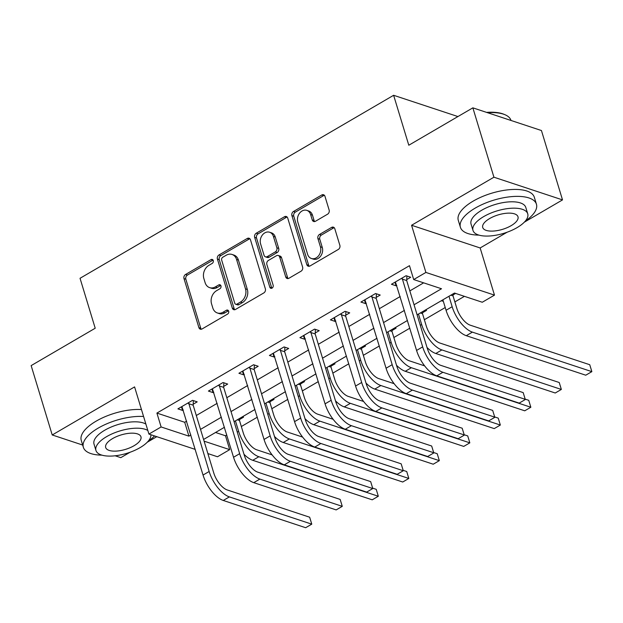 <?xml version="1.0" encoding="UTF-8"?>
<svg xmlns="http://www.w3.org/2000/svg" width="623" height="623" viewBox="0 0 623 623"><rect width="100%" height="100%" fill="white"/><g stroke="black" fill="none" stroke-linecap="round" stroke-linejoin="round"><path stroke-width="0.93" d="M213.268 260.546A2.18 1.721 -71.7 0 0 212.279 259.448A2.18 1.721 -71.7 0 0 211.018 259.612L185.568 274.47A3.123 2.461 -71.7 0 0 183.995 278.59L198.893 327.612A3.123 2.461 -71.7 0 0 200.302 329.17A3.123 2.461 -71.7 0 0 202.117 328.936L227.566 314.085A2.18 1.721 -71.7 0 0 228.664 311.196A2.18 1.721 -71.7 0 0 227.668 310.106A2.18 1.721 -71.7 0 0 226.406 310.27L223.112 312.193A9.984 7.881 -71.7 0 1 217.326 312.956A9.984 7.881 -71.7 0 1 212.801 307.949L211.555 303.868A9.984 7.881 -71.7 0 1 216.578 290.676L219.872 288.753A2.18 1.721 -71.7 0 0 220.97 285.871A2.18 1.721 -71.7 0 0 219.974 284.773A2.18 1.721 -71.7 0 0 218.712 284.945L215.418 286.868A9.984 7.881 -71.7 0 1 209.632 287.631A9.984 7.881 -71.7 0 1 205.107 282.624L203.861 278.536A9.984 7.881 -71.7 0 1 208.884 265.351L212.17 263.428A2.18 1.721 -71.7 0 0 213.268 260.546M213.089 260.118A2.18 1.721 -71.7 0 0 212.871 260.227L187.422 275.078A3.123 2.461 -71.7 0 0 185.849 279.205L200.746 328.22A3.123 2.461 -71.7 0 0 201.315 329.24M228.477 310.776A2.18 1.721 -71.7 0 0 228.259 310.885L224.965 312.808L223.112 312.193M220.783 285.443A2.18 1.721 -71.7 0 0 220.565 285.552L217.271 287.476L215.418 286.868M327.573 214.195A3.123 2.461 -71.7 0 0 329.146 210.076L324.965 196.323A3.123 2.461 -71.7 0 0 323.547 194.758A3.123 2.461 -71.7 0 0 321.741 194.999L293.48 211.493A3.123 2.461 -71.7 0 0 291.907 215.613L306.804 264.635A3.123 2.461 -71.7 0 0 308.221 266.2A3.123 2.461 -71.7 0 0 310.028 265.959L338.289 249.465A3.123 2.461 -71.7 0 0 339.862 245.345L334.808 228.734A3.123 2.461 -71.7 0 0 333.398 227.169A3.123 2.461 -71.7 0 0 331.592 227.411L319.49 234.466A3.123 2.461 -71.7 0 0 317.925 238.586L320.424 246.825A8.348 6.588 -71.7 0 1 318.657 255.687A8.348 6.588 -71.7 0 1 311.399 258.49A8.348 6.588 -71.7 0 1 307.614 254.301L297.81 222.029A8.348 6.588 -71.7 0 1 299.577 213.167A8.348 6.588 -71.7 0 1 306.835 210.372A8.348 6.588 -71.7 0 1 310.62 214.553L312.255 219.935A3.123 2.461 -71.7 0 0 313.673 221.5A3.123 2.461 -71.7 0 0 315.479 221.258L327.573 214.195M472.857 107.841L541.442 130.534L562.514 199.897L493.93 177.205L472.857 107.841L408.797 145.229L393.627 95.288L80.04 278.286L95.21 328.228L31.15 365.608L52.223 434.971L134.584 386.906L148.92 434.075L161.116 426.957L156.903 413.08L409.482 265.686L413.695 279.556L425.898 272.438L494.483 295.123L482.28 302.248L454.479 293.051L417.114 314.849M493.93 177.205L411.569 225.269L425.898 272.438M250.469 239.8A3.123 2.461 -71.7 0 0 249.052 238.235A3.123 2.461 -71.7 0 0 247.245 238.469L218.977 254.971A3.123 2.461 -71.7 0 0 217.411 259.09L232.309 308.112A3.123 2.461 -71.7 0 0 233.718 309.67A3.123 2.461 -71.7 0 0 235.525 309.436L263.794 292.942A3.123 2.461 -71.7 0 0 265.359 288.815L250.469 239.8M256.232 233.228L284.493 216.734A3.123 2.461 -71.7 0 1 286.3 216.5A3.123 2.461 -71.7 0 1 287.717 218.058L302.607 267.08A3.123 2.461 -71.7 0 1 301.041 271.2L288.947 278.263A3.123 2.461 -71.7 0 1 287.141 278.504A3.123 2.461 -71.7 0 1 285.723 276.939L279.68 257.058A3.123 2.461 -71.7 0 0 278.271 255.492A3.123 2.461 -71.7 0 0 276.456 255.734L268.435 260.414A3.123 2.461 -71.7 0 0 266.87 264.534L273.154 285.233A2.18 1.721 -71.7 0 1 272.695 287.553A2.18 1.721 -71.7 0 1 270.795 288.285A2.18 1.721 -71.7 0 1 269.806 287.187L254.659 237.355A3.123 2.461 -71.7 0 1 256.232 233.228L258.086 233.843L286.346 217.349L284.493 216.734M52.223 434.971L82.672 445.048M115.146 455.787L120.807 457.656L130.106 452.236M156.903 413.08L184.712 422.277L186.666 421.14M196.307 415.51L217.17 403.338M226.811 397.708L247.674 385.536M257.315 379.905L278.177 367.734M287.818 362.103L308.681 349.931M318.322 344.309L339.185 332.129M348.825 326.507L369.688 314.327M379.337 308.704L400.2 296.525M409.841 290.902L423.64 282.85M193.208 404.187L197.187 401.858L192.554 400.332L177.913 408.875L182.547 410.409L183.271 409.981M223.712 386.385L227.691 384.064L223.057 382.53L208.417 391.073L213.05 392.607L213.782 392.179M254.215 368.582L258.195 366.262L253.561 364.728L238.921 373.27L243.554 374.805L244.286 374.376M284.719 350.78L288.698 348.459L284.065 346.925L269.424 355.468L274.058 357.002L274.79 356.574M315.222 332.978L319.202 330.657L314.568 329.123L299.928 337.666L304.561 339.2L305.293 338.772M345.726 315.176L349.713 312.855L345.072 311.321L330.431 319.864L335.065 321.398L335.797 320.97M376.23 297.373L380.217 295.053L375.583 293.519L360.935 302.062L365.569 303.596L366.301 303.175M406.741 279.571L410.721 277.251L406.087 275.716L391.446 284.267L396.08 285.793L396.804 285.373M215.542 432.479L225.487 435.765L226.795 435.01M241.335 426.521L257.299 417.208M271.838 408.719L287.803 399.405M302.342 390.917L318.306 381.603M332.846 373.115L348.81 363.801M363.349 355.312L379.314 345.999M393.861 337.518L409.817 328.196M424.364 319.716L445.227 307.536M454.868 301.914L464.423 296.338M239.544 419.513L243.531 417.192L242.386 416.818M270.055 401.71L274.034 399.39L272.897 399.016M300.559 383.908L304.538 381.588L303.401 381.214M331.062 366.114L335.042 363.785L333.905 363.411M361.566 348.312L365.545 345.983L364.408 345.609M392.069 330.509L396.049 328.181L394.912 327.807M422.573 312.707L426.553 310.379L425.416 310.005M441.279 300.745L442.416 301.127L443.148 300.699M453.077 294.905L455.615 293.425M457.928 116.556L393.627 95.288M411.569 225.269L480.154 247.962L507.138 232.208M524.286 222.201L562.514 199.897M480.154 247.962L494.483 295.123M225.487 435.765L229.7 449.642L217.505 456.76L207.872 453.575M147.254 442.229L156.77 436.676M414.054 304.772L441.505 288.753L413.695 279.556M161.116 426.957L188.925 436.155L190.879 435.01M200.52 429.387L221.383 417.208M231.024 411.585L251.887 399.405M261.528 393.783L282.39 381.603M292.031 375.981L312.894 363.801M322.543 358.178L343.405 346.006M353.046 340.376L373.909 328.204M383.55 322.574L404.413 310.402M195.248 449.401L148.92 434.075M204.103 441.17L229.7 449.642M407.473 320.479L386.61 332.651M376.97 338.281L356.107 350.453M346.466 356.083L325.603 368.255M315.962 373.886L295.1 386.058M285.451 391.68L264.588 403.86M254.947 409.482L234.084 421.662M224.444 427.285L203.581 439.464M184.712 422.277L188.925 436.155M442.416 301.127L442.151 300.239M182.547 410.409L181.449 406.811M213.05 392.607L211.952 389.009M243.554 374.805L242.464 371.207M274.058 357.002L272.967 353.405M304.561 339.2L303.471 335.602M335.065 321.398L333.975 317.8M365.569 303.596L364.478 299.998M396.08 285.793L394.982 282.196M209.632 287.631L211.485 288.239A9.984 7.881 -71.7 0 0 217.271 287.476M217.326 312.956L219.179 313.571A9.984 7.881 -71.7 0 0 224.965 312.808M249.901 238.78A3.123 2.461 -71.7 0 0 249.099 239.084L220.83 255.578A3.123 2.461 -71.7 0 0 219.265 259.705L234.162 308.72A3.123 2.461 -71.7 0 0 234.731 309.74M222.777 257.244A2.18 1.721 -71.7 0 0 221.679 260.126L234.746 303.16A2.18 1.721 -71.7 0 0 235.743 304.25A2.18 1.721 -71.7 0 0 237.005 304.086L240.478 302.054A9.984 7.881 -71.7 0 0 245.493 288.87L236.561 259.456A9.984 7.881 -71.7 0 0 232.029 254.449A9.984 7.881 -71.7 0 0 226.25 255.212L222.777 257.244M235.743 304.25L237.597 304.865A2.18 1.721 -71.7 0 0 238.858 304.694L237.005 304.086M232.029 254.449L233.882 255.064A9.984 7.881 -71.7 0 1 238.414 260.071L247.347 289.485A9.984 7.881 -71.7 0 1 242.331 302.669L238.858 304.694M287.148 217.045A3.123 2.461 -71.7 0 0 286.346 217.349M278.271 255.492L280.124 256.108A3.123 2.461 -71.7 0 1 281.534 257.673L287.577 277.546A3.123 2.461 -71.7 0 0 288.145 278.567M258.086 233.843A3.123 2.461 -71.7 0 0 256.512 237.963L271.659 287.803A2.18 1.721 -71.7 0 0 271.838 288.223M273.411 236.429A8.348 6.588 -71.7 0 0 269.627 232.247A8.348 6.588 -71.7 0 0 262.369 235.042A8.348 6.588 -71.7 0 0 260.601 243.905L264.051 255.274A3.123 2.461 -71.7 0 0 265.468 256.84A3.123 2.461 -71.7 0 0 267.275 256.598L275.304 251.918A3.123 2.461 -71.7 0 0 276.869 247.798L273.411 236.429L275.273 237.036A8.348 6.588 -71.7 0 0 271.48 232.854L269.627 232.247M265.468 256.84L267.322 257.455A3.123 2.461 -71.7 0 0 269.128 257.213L267.275 256.598M275.273 237.036L278.722 248.413A3.123 2.461 -71.7 0 1 277.157 252.533L269.128 257.213M306.835 210.372L308.689 210.987A8.348 6.588 -71.7 0 1 312.473 215.169L314.109 220.542A3.123 2.461 -71.7 0 0 314.677 221.562M311.399 258.49L313.252 259.098A8.348 6.588 -71.7 0 0 320.51 256.302A8.348 6.588 -71.7 0 0 322.278 247.44L320.424 246.825M334.24 227.714A3.123 2.461 -71.7 0 0 333.445 228.018L321.343 235.081A3.123 2.461 -71.7 0 0 319.778 239.201L322.278 247.44M324.396 195.311A3.123 2.461 -71.7 0 0 323.594 195.614L295.333 212.108A3.123 2.461 -71.7 0 0 293.76 216.228L308.658 265.25A3.123 2.461 -71.7 0 0 309.226 266.262M239.59 418.446L239.505 420.502L243.258 432.86A15.894 7.274 59.7 0 0 256.746 449.798L272.103 454.883M243.998 454.268A23.838 10.918 -120.3 0 0 252.751 460.296L372.219 499.817L378.317 496.258L258.849 456.737A23.838 10.918 -120.3 0 1 238.625 431.326L235.447 420.868M372.663 488.144L376.214 489.32L378.317 496.258L376.214 489.32M239.505 420.502L237.316 419.777M181.893 406.554L203.043 475.053L209.149 471.486L188.574 402.653M193.356 400.597L193.161 405.168L213.782 473.021A15.894 7.274 59.7 0 0 227.263 489.958L309.654 517.215L310.869 521.163L311.765 524.153L229.373 496.897A23.838 10.918 -120.3 0 1 209.149 471.486M309.654 517.215L311.765 524.153L305.659 527.712L223.268 500.456A23.838 10.918 -120.3 0 1 203.043 475.053M193.161 405.168L188.528 403.634M270.094 400.644L270.008 402.699L273.762 415.058A15.894 7.274 59.7 0 0 287.25 431.996L302.607 437.081M274.502 436.466A23.838 10.918 -120.3 0 0 283.255 442.494L402.723 482.015L408.82 478.456L289.352 438.935A23.838 10.918 -120.3 0 1 269.128 413.524L265.951 403.065M403.167 470.342L406.718 471.518L408.82 478.456L406.718 471.518M270.008 402.699L267.82 401.975M300.598 382.841L300.512 384.897L304.273 397.256A15.894 7.274 59.7 0 0 317.753 414.202L333.118 419.279M305.005 418.664A23.838 10.918 -120.3 0 0 313.758 424.691L433.226 464.213L439.324 460.654L319.864 421.132A23.838 10.918 -120.3 0 1 299.64 395.73L296.455 385.263M433.67 452.539L437.221 453.715L439.324 460.654L437.221 453.715M300.512 384.897L298.324 384.173M331.109 365.039L331.015 367.095L334.777 379.462A15.894 7.274 59.7 0 0 348.257 396.399L363.622 401.477M335.509 400.862A23.838 10.918 -120.3 0 0 344.262 406.889L463.73 446.411L469.828 442.852L350.367 403.33A23.838 10.918 -120.3 0 1 330.143 377.927L326.958 367.461M464.174 434.745L467.725 435.913L469.828 442.852L467.725 435.913M331.015 367.095L328.827 366.371M212.396 388.752L233.547 457.251L239.653 453.692L219.078 384.85M223.867 382.795L223.665 387.366L244.286 455.218A15.894 7.274 59.7 0 0 257.766 472.156L340.158 499.412L341.373 503.361L342.268 506.351L259.877 479.095A23.838 10.918 -120.3 0 1 239.653 453.692M340.158 499.412L342.268 506.351L336.171 509.91L253.771 482.654A23.838 10.918 -120.3 0 1 233.547 457.251M223.665 387.366L219.031 385.832M242.9 370.95L264.051 439.449L270.156 435.89L249.582 367.048M254.371 364.992L254.176 369.564L274.79 437.424A15.894 7.274 59.7 0 0 288.27 454.362L370.662 481.61L371.876 485.558L372.772 488.549L290.38 461.293A23.838 10.918 -120.3 0 1 270.156 435.89M370.662 481.61L372.772 488.549L366.674 492.108L284.275 464.851A23.838 10.918 -120.3 0 1 264.051 439.449M254.176 369.564L249.543 368.037M273.404 353.148L294.554 421.646L300.66 418.088L280.085 349.246M284.875 347.19L284.68 351.761L305.293 419.622A15.894 7.274 59.7 0 0 318.774 436.559L401.173 463.816L402.38 467.756L403.276 470.747L320.884 443.49A23.838 10.918 -120.3 0 1 300.66 418.088M401.173 463.816L403.276 470.747L397.178 474.305L314.779 447.057A23.838 10.918 -120.3 0 1 294.554 421.646M284.68 351.761L280.046 350.235M361.613 347.245L361.519 349.293L365.28 361.659A15.894 7.274 59.7 0 0 378.761 378.597L394.125 383.675M366.013 383.067A23.838 10.918 -120.3 0 0 374.766 389.095L494.234 428.608L500.339 425.05L380.871 385.528A23.838 10.918 -120.3 0 1 360.647 360.125L357.47 349.659M494.678 416.943L498.229 418.111L500.339 425.05L498.229 418.111M361.519 349.293L359.339 348.569M303.907 335.345L325.066 403.844L331.163 400.285L310.589 331.444M315.378 329.388L315.183 333.967L335.797 401.819A15.894 7.274 59.7 0 0 349.277 418.757L431.677 446.013L433.733 452.734L351.388 425.688A23.838 10.918 -120.3 0 1 331.163 400.285M431.677 446.013L433.779 452.944L427.682 456.511L345.29 429.255A23.838 10.918 -120.3 0 1 325.066 403.844M315.183 333.967L310.55 332.433M143.578 416.491A39.732 16.268 163.1 0 0 98.208 428.102A39.732 16.268 163.1 0 0 83.365 447.322A39.732 16.268 163.1 0 0 101.931 455.148M141.468 409.552A39.732 16.268 163.1 0 0 96.106 421.171A39.732 16.268 163.1 0 0 81.263 440.383L83.365 447.322M147.822 430.47A28.603 11.712 163.1 0 0 106.634 436.63A28.603 11.712 163.1 0 0 95.95 450.468L94.011 444.082A28.603 11.712 -16.9 0 1 104.695 430.252A28.603 11.712 -16.9 0 1 145.883 424.092M95.95 450.468A28.603 11.712 163.1 0 0 112.607 456.013A28.603 11.712 163.1 0 0 140.004 447.672A28.603 11.712 163.1 0 0 150.867 434.722M134.07 445.71A18.433 7.546 163.1 0 0 140.954 436.793A18.433 7.546 163.1 0 0 130.223 433.219A18.433 7.546 163.1 0 0 112.568 438.592A18.433 7.546 163.1 0 0 105.684 447.509A18.433 7.546 163.1 0 0 116.415 451.083A18.433 7.546 163.1 0 0 134.07 445.71M148.321 441.053A39.732 16.268 163.1 0 0 154.559 435.944M525.353 221.033A39.732 16.268 163.1 0 0 536.434 204.196A39.732 16.268 163.1 0 0 513.29 196.494A39.732 16.268 163.1 0 0 475.248 208.082A39.732 16.268 163.1 0 0 460.405 227.294A39.732 16.268 163.1 0 0 478.97 235.12M536.434 204.196L534.324 197.257A39.732 16.268 163.1 0 0 511.179 189.556A39.732 16.268 163.1 0 0 473.137 201.143A39.732 16.268 163.1 0 0 458.294 220.355L460.405 227.294M472.989 230.44L471.05 224.062A28.603 11.712 -16.9 0 1 481.735 210.224A28.603 11.712 -16.9 0 1 509.123 201.883A28.603 11.712 -16.9 0 1 525.789 207.428L527.728 213.806A28.603 11.712 163.1 0 0 511.062 208.261A28.603 11.712 163.1 0 0 483.674 216.609A28.603 11.712 163.1 0 0 472.989 230.44A28.603 11.712 163.1 0 0 489.647 235.985A28.603 11.712 163.1 0 0 517.035 227.644A28.603 11.712 163.1 0 0 527.728 213.806M511.109 225.682A18.433 7.546 163.1 0 0 517.993 216.765A18.433 7.546 163.1 0 0 507.254 213.191A18.433 7.546 163.1 0 0 489.608 218.572A18.433 7.546 163.1 0 0 482.716 227.481A18.433 7.546 163.1 0 0 493.455 231.055A18.433 7.546 163.1 0 0 511.109 225.682M510.992 120.457L510.977 120.403A39.732 16.268 163.1 0 0 504.809 114.648A39.732 16.268 163.1 0 0 487.591 112.716M486.563 112.381A38.774 15.879 -16.9 0 1 503.789 114.227L504.809 114.648M392.116 329.442L392.031 331.491L395.784 343.857A15.894 7.274 59.7 0 0 409.264 360.795L424.629 365.872M396.516 365.265A23.838 10.918 -120.3 0 0 405.277 371.292L524.737 410.806L530.843 407.247L411.375 367.726A23.838 10.918 -120.3 0 1 391.151 342.323L387.973 331.857M525.189 399.141L528.732 400.309L530.843 407.247L528.732 400.309M392.031 331.491L389.842 330.766M422.62 311.64L422.534 313.688L426.288 326.055A15.894 7.274 59.7 0 0 439.768 342.993L559.236 382.514L560.451 386.455L561.346 389.445L441.878 349.931A23.838 10.918 -120.3 0 1 421.654 324.521L418.477 314.054M559.236 382.514L561.346 389.445L555.241 393.004L435.781 353.49A23.838 10.918 -120.3 0 1 427.02 347.463M422.534 313.688L420.346 312.964M453.123 293.838L453.038 295.886L456.791 308.253A15.894 7.274 59.7 0 0 470.279 325.19L589.74 364.712L590.954 368.652L591.85 371.643L472.382 332.129A23.838 10.918 -120.3 0 1 452.158 306.718L448.981 296.252M589.74 364.712L591.85 371.643L585.752 375.202L466.284 335.688A23.838 10.918 -120.3 0 1 446.06 310.277L442.883 299.819M453.038 295.886L450.85 295.162M334.411 317.543L355.569 386.042L361.667 382.483L341.093 313.642M345.882 311.586L345.687 316.165L366.301 384.017A15.894 7.274 59.7 0 0 379.789 400.955L462.18 428.211L464.236 434.932L381.891 407.894A23.838 10.918 -120.3 0 1 361.667 382.483M462.18 428.211L464.283 435.142L458.185 438.709L375.794 411.453A23.838 10.918 -120.3 0 1 355.569 386.042M345.687 316.165L341.054 314.631M364.922 299.741L386.073 368.24L392.171 364.681L371.596 295.847M376.385 293.783L376.191 298.362L396.804 366.215A15.894 7.274 59.7 0 0 410.292 383.153L492.684 410.409L494.74 417.13L412.395 390.091A23.838 10.918 -120.3 0 1 392.171 364.681M492.684 410.409L494.794 417.348L488.689 420.907L406.297 393.65A23.838 10.918 -120.3 0 1 386.073 368.24M376.191 298.362L371.557 296.828M395.426 281.939L416.577 350.438L422.674 346.879L402.108 278.045M406.889 275.989L406.694 280.56L427.308 348.413A15.894 7.274 59.7 0 0 440.796 365.351L523.188 392.607L525.244 399.327L442.898 372.289A23.838 10.918 -120.3 0 1 422.674 346.879M523.188 392.607L525.298 399.545L519.193 403.104L436.801 375.848A23.838 10.918 -120.3 0 1 416.577 350.438M406.694 280.56L402.061 279.026M212.871 260.227L211.018 259.612M228.259 310.885L226.406 310.27M220.565 285.552L218.712 284.945M200.746 328.22L198.893 327.612M185.849 279.205L183.995 278.59M187.422 275.078L185.568 274.47M234.162 308.72L232.309 308.112M219.265 259.705L217.411 259.09M220.83 255.578L218.977 254.971M249.099 239.084L247.245 238.469M242.331 302.669L240.478 302.054M247.347 289.485L245.493 288.87M238.414 260.071L236.561 259.456M287.577 277.546L285.723 276.939M281.534 257.673L279.68 257.058M271.659 287.803L269.806 287.187M256.512 237.963L254.659 237.355M277.157 252.533L275.304 251.918M278.722 248.413L276.869 247.798M314.109 220.542L312.255 219.935M312.473 215.169L310.62 214.553M319.778 239.201L317.925 238.586M321.343 235.081L319.49 234.466M333.445 228.018L331.592 227.411M308.658 265.25L306.804 264.635M293.76 216.228L291.907 215.613M295.333 212.108L293.48 211.493M323.594 195.614L321.741 194.999M237.27 432.121L238.625 431.326M252.751 460.296L258.849 456.737M223.268 500.456L229.373 496.897M267.773 414.318L269.128 413.524M283.255 442.494L289.352 438.935M298.277 396.524L299.64 395.73M313.758 424.691L319.864 421.132M328.78 378.722L330.143 377.927M344.262 406.889L350.367 403.33M253.771 482.654L259.877 479.095M284.275 464.851L290.38 461.293M314.779 447.057L320.884 443.49M359.284 360.919L360.647 360.125M374.766 389.095L380.871 385.528M345.29 429.255L351.388 425.688M389.788 343.117L391.151 342.323M405.277 371.292L411.375 367.726M420.291 325.315L421.654 324.521M435.781 353.49L441.878 349.931M446.06 310.277L452.158 306.718M466.284 335.688L472.382 332.129M375.794 411.453L381.891 407.894M406.297 393.65L412.395 390.091M436.801 375.848L442.898 372.289"/></g></svg>
